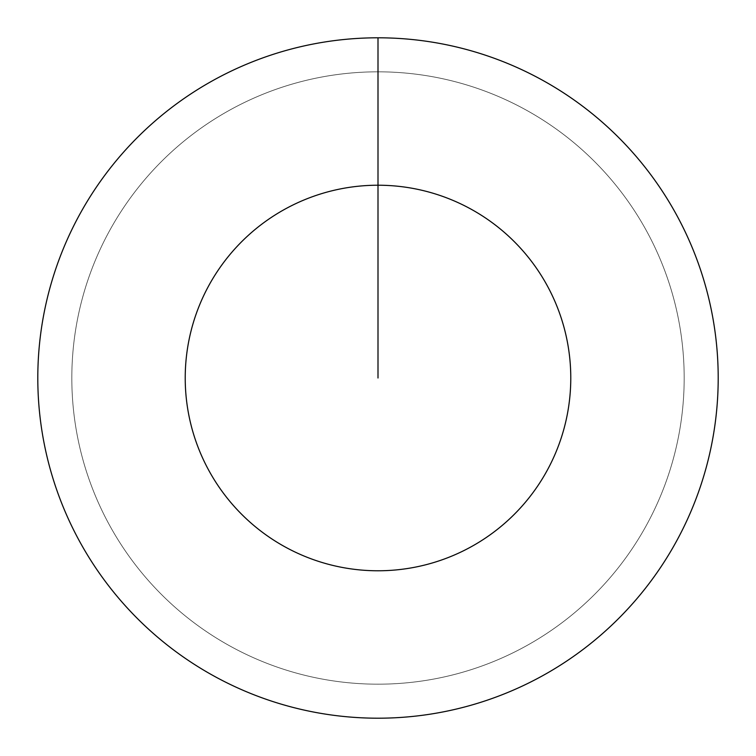 <?xml version="1.0" encoding="UTF-8"?>
<svg xmlns="http://www.w3.org/2000/svg" width="756" height="756" viewBox="0 0 756 756"><rect width="100%" height="100%" fill="white"/><g stroke="black" fill="none" stroke-linecap="round" stroke-linejoin="round"><path stroke-width="0.57" stroke-dasharray="3.78 2.83" d="M378 71.82A306.18 306.18 0 0 1 684.18 378A306.18 306.18 0 0 1 378 684.18A306.18 306.18 0 0 1 71.82 378A306.18 306.18 0 0 1 378 71.82A306.18 306.18 0 0 1 684.18 378A306.18 306.18 0 0 1 378 684.18A306.18 306.18 0 0 1 71.82 378A306.18 306.18 0 0 1 378 71.82A306.18 306.18 0 0 1 684.18 378A306.18 306.18 0 0 1 378 684.18A306.18 306.18 0 0 1 71.82 378A306.18 306.18 0 0 1 378 71.82A306.18 306.18 0 0 1 684.18 378A306.18 306.18 0 0 1 378 684.18A306.18 306.18 0 0 1 71.82 378A306.18 306.18 0 0 1 378 71.82L378 37.8A340.2 340.2 0 0 1 718.2 378A340.2 340.2 0 0 1 378 718.2A340.2 340.2 0 0 1 37.8 378A340.2 340.2 0 0 1 378 37.8L378 71.82"/><path stroke-width="1.13" d="M378 37.8A340.2 340.2 0 0 1 718.2 378A340.2 340.2 0 0 1 378 718.2A340.2 340.2 0 0 1 37.8 378A340.2 340.2 0 0 1 378 37.8L378 185.22A192.78 192.78 0 0 1 570.78 378A192.78 192.78 0 0 1 378 570.78A192.78 192.78 0 0 1 185.22 378A192.78 192.78 0 0 1 378 185.22L378 378"/></g></svg>

